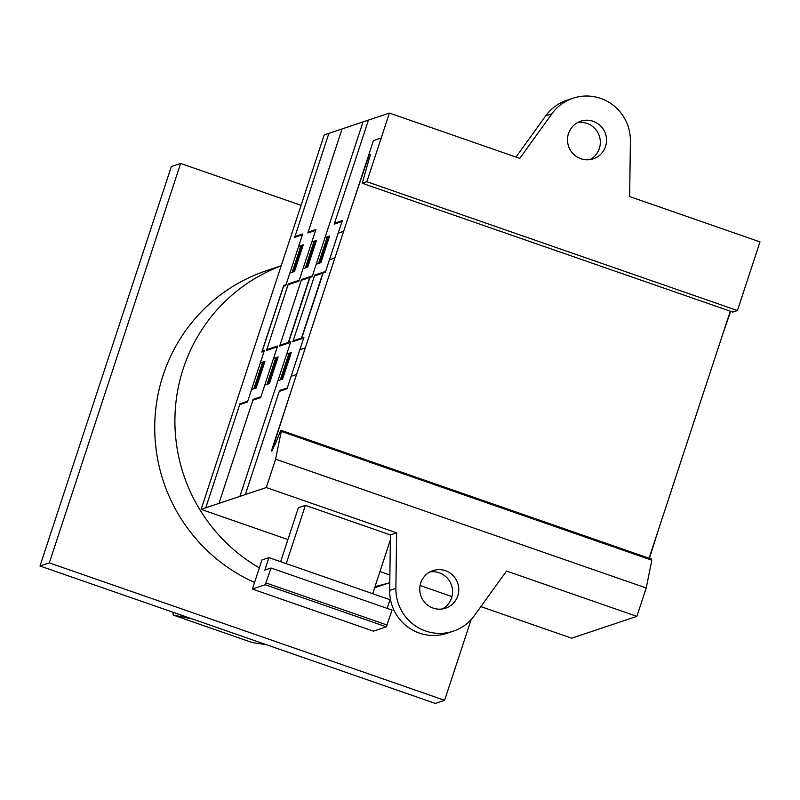 <?xml version="1.0" encoding="UTF-8"?>
<svg xmlns="http://www.w3.org/2000/svg" width="800" height="800" viewBox="0 0 800 800"><rect width="100%" height="100%" fill="white"/><g stroke="black" fill="none" stroke-linecap="round" stroke-linejoin="round"><path stroke-width="1.2" d="M266.17 644.63L252.46 642.61M173.01 612.24L173.16 615.05L192.22 618.92M444.61 700.3L435.29 703.42L40 566.01L171.33 166.57L180.64 163.45L49.31 562.89L444.61 700.3L471.15 619.58M301.07 205.32L180.64 163.45M40 566.01L49.31 562.89M254.54 582.46A167.5 164.58 -108.5 0 1 163.14 375.14A167.5 164.58 -108.5 0 1 266.41 270.71L281.2 265.76M389.78 582.64A167.5 164.58 -108.5 0 1 375.06 586.48M259.34 567.86A167.5 164.58 -108.5 0 1 183.31 368.39A167.5 164.58 -108.5 0 1 281.16 265.88M268.93 557.61L264.83 570.09L271.04 568.01L392.09 610.09L386.31 626.83L373.43 631.14L252.37 589.06L261.95 559.95L268.93 557.61L389.99 599.69L387.14 608.36M271.04 568.01L265.25 584.75L386.31 626.83M265.25 584.75L252.37 589.06M266.11 582.98L387.17 625.06M280.65 561.68L298.39 507.7L305.38 505.37L390.44 534.93L396.64 532.85L395.88 588.34A44.07 43.31 71.5 0 0 453.25 631.2A44.07 43.31 71.5 0 0 474.39 615.6L506.53 571.05L636.88 616.36L571.69 638.19L480.86 606.62M305.38 505.37L286.22 563.62L372.69 593.68L390.37 539.93M593.17 121.29A19.83 19.49 71.5 0 0 567.49 139.88A19.83 19.49 71.5 0 0 605.54 146.45A19.83 19.49 71.5 0 0 593.17 121.29M577.7 122.52A19.83 19.49 -108.5 0 1 590.12 159.59M442.36 608.98A19.83 19.49 71.5 0 0 429.94 571.91M457.78 595.85A19.83 19.49 -108.5 0 1 419.74 589.27A19.83 19.49 -108.5 0 1 445.41 570.69A19.83 19.49 -108.5 0 1 457.78 595.85M453.25 631.2L447.05 633.28A44.07 43.31 -108.5 0 1 389.67 590.42L390.44 534.93M281.25 431.38L651.84 560.2L646.21 587.98L275.62 459.16L281.25 431.38L280.83 430.23L275.76 442.82L271.81 451.21L271.53 450.61L368.66 155.2L370.36 154.62L362.24 183.26L366.84 181.72L389.41 113.07L324.23 134.9L201.11 509.37L287.92 539.55M379.97 571.55L389.88 574.99M420.08 585.49L451.97 596.58M201.11 509.37L266.29 487.54L275.62 459.16M396.64 532.85L266.29 487.54M389.41 113.07L519.76 158.38L551.9 113.79A44.07 43.31 -108.5 0 1 573.01 98.22L566.81 100.3A44.07 43.31 71.5 0 0 545.69 115.87L516 157.07M573.01 98.22A44.07 43.31 -108.5 0 1 630.39 141.11L629.65 196.58L760 241.89L737.43 310.54L732.83 312.08L362.24 183.26M381.2 138.03L373.44 140.63L271.53 450.61L272.02 450.78M730.3 311.21L649.09 558.24M368.66 155.2L370.06 155.68M366.84 181.72L737.43 310.54M280.83 430.23L651.42 559.05L651.84 560.2M646.21 587.98L636.88 616.36M294.96 236.53L302.72 233.93L285.75 285.52L283.58 286.25L262.24 351.15L264.41 350.43L247.45 402.03L239.69 404.63M264.14 351.26L261.81 352.04L283.7 285.47L286.03 284.69M277.33 346.84L266.47 350.48L288.35 283.91L299.22 280.28M328.88 133.34L294.68 237.36L302.44 234.76M294.38 271.53L302.84 245.73M293.7 271.01L301.91 246.05M294.79 270.65L292.62 271.37L300.82 246.41L303 245.68M292.18 272.26L300.94 245.64M293.08 271.22L292.81 272.05M301.56 245.43L301.29 246.25M301.71 245.38L301.44 246.2M252.88 400.21L260.64 397.61L277.61 346.01L266.74 349.65M308.15 232.11L315.91 229.51L298.95 281.1L288.08 284.74M298.61 246.42L303.27 244.86L294.51 271.48L289.86 273.04M205.76 507.81L239.96 403.79L247.72 401.19M264.83 361.4L256.33 387.21M262.98 362.76L263.26 361.93M254.5 388.55L254.77 387.73M254.66 388.5L254.93 387.68M263.6 362.56L255.4 387.52M264.69 362.19L262.52 362.92L254.31 387.88L256.48 387.16M262.64 362.13L253.88 388.76M251.55 389.54L256.21 387.98L264.96 361.35L260.31 362.91M290.52 342.43L279.66 346.07L301.55 279.5L312.41 275.86M342.07 128.92L307.87 232.95L315.63 230.35M307.82 266.28L316.03 241.32M306.89 266.59L315.1 241.63M307.98 266.23L305.81 266.96L314.02 241.99L316.19 241.26M305.38 267.84L314.13 241.22M306.27 266.8L306 267.64M314.75 241.01L314.48 241.83M314.91 240.96L314.64 241.78M309.97 277.41L288.63 342.32M309.66 277.51L288.32 342.42M303.72 338.01L292.85 341.65L314.74 275.08L325.6 271.44M239.91 496.38L290.8 341.59L279.93 345.23M289.87 341.9L289.59 342.74M297.3 315.1L300.67 304.84M300.44 305.54L297.58 314.27M363.03 121.91L312.14 276.68L301.27 280.32M318.57 263.43L327.32 236.8M319.81 263.01L328.29 237.21M321.17 261.81L319 262.54L327.21 237.57L329.38 236.84M319.46 262.38L319.19 263.22M311.21 276.99L311.48 276.17M327.94 236.59L327.67 237.42M328.1 236.54L327.83 237.36M311.8 242L316.46 240.44L307.71 267.06L303.05 268.62M307.83 266.28L307.57 267.11M322.85 273.1L301.51 338M323.16 272.99L301.82 337.9M303.06 337.48L302.78 338.32M279.26 391.37L287.02 388.77L303.99 337.17L293.13 340.81M313.63 301.12L310.77 309.85M310.49 310.69L313.86 300.42M368.46 120.09L334.26 224.11L342.02 221.51M314.47 275.9L325.33 272.26L342.29 220.67L334.53 223.27M324.4 272.58L324.67 271.75M325 237.58L329.65 236.02L320.9 262.65L316.24 264.21M321.02 261.86L329.22 236.9M320.83 262.67L321.1 261.83M352.51 204.29L369.12 155.04M343.62 231.34L338.19 233.16M334.87 257.97L329.43 259.79M218.95 503.4L253.15 399.37L260.92 396.77M277.73 357.83L269.52 382.79M276.18 358.34L276.45 357.51M267.7 384.14L267.97 383.31M267.85 384.08L268.12 383.26M276.8 358.14L268.59 383.1M277.88 357.77L275.71 358.5L267.5 383.47L269.67 382.74M275.83 357.72L267.07 384.34M281.78 378.68L290.26 352.88M289.37 353.93L289.64 353.09M280.89 379.72L281.16 378.89M281.04 379.67L281.31 378.84M289.02 353.3L280.27 379.93M291.07 353.35L288.9 354.08L280.69 379.05L282.86 378.32M278.02 356.98L277.73 357.82M264.75 385.12L269.4 383.56L278.16 356.94L273.5 358.5M245.34 494.56L279.54 390.54L287.3 387.94M291 353.38L291.28 352.54M277.94 380.7L282.59 379.15L291.35 352.52L286.69 354.08M290.92 353.41L282.71 378.37M271.77 451.12L287.67 401.52M305.32 347.84L299.89 349.66M296.56 374.47L291.13 376.29M723.1 333.11L730.68 311.34M649.46 558.36L658.26 530.34M173.19 615.06L252.51 642.63M182.35 615.49L179.95 616.3M395.88 588.34L389.67 590.42M551.9 113.79L545.69 115.87M173.16 615.05L252.48 642.62M389.78 582.68L374.65 587.74"/></g></svg>
